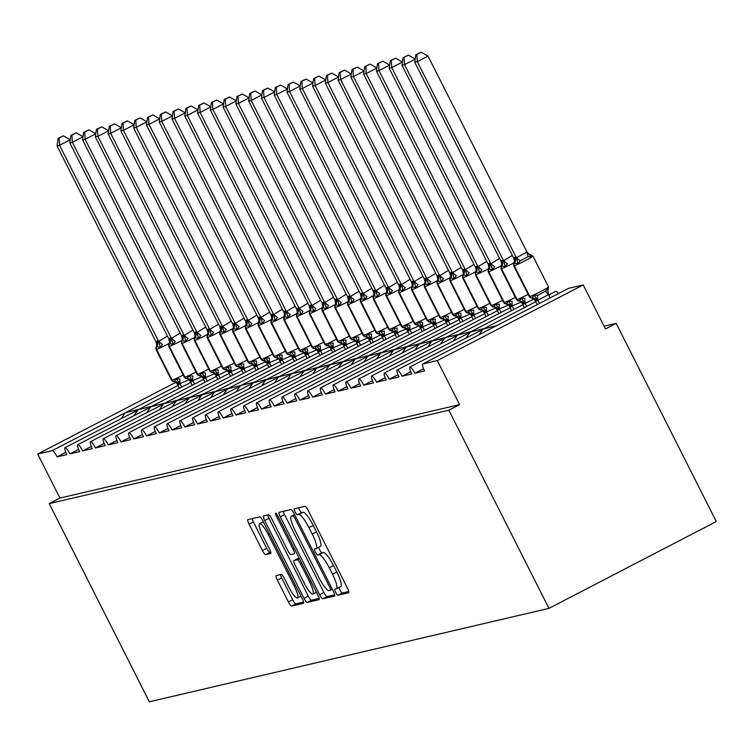 <?xml version="1.0" encoding="UTF-8"?>
<svg xmlns="http://www.w3.org/2000/svg" width="754" height="754" viewBox="0 0 754 754"><rect width="100%" height="100%" fill="white"/><g stroke="black" fill="none" stroke-linecap="round" stroke-linejoin="round"><path stroke-width="1.13" d="M335.747 592.371A3.393 0.697 -117.4 0 0 337.971 595.236L348.631 592.748A4.844 0.999 -117.4 0 0 348.687 592.729A4.844 0.999 -117.4 0 0 347.453 588.186L308.15 510.383A4.844 0.999 -117.4 0 0 304.965 506.292L294.305 508.78A3.393 0.697 -117.4 0 0 294.267 508.799A3.393 0.697 -117.4 0 0 295.134 511.975A3.393 0.697 -117.4 0 0 297.359 514.831L298.744 514.511A15.514 3.195 -117.4 0 1 308.942 527.593L312.213 534.077A15.514 3.195 -117.4 0 1 316.152 548.601A15.514 3.195 -117.4 0 1 315.992 548.658L314.607 548.987A3.393 0.697 -117.4 0 0 314.578 548.997A3.393 0.697 -117.4 0 0 315.436 552.173A3.393 0.697 -117.4 0 0 317.67 555.038L319.046 554.718A15.514 3.195 -117.4 0 1 329.244 567.8L332.523 574.275A15.514 3.195 -117.4 0 1 336.454 588.808A15.514 3.195 -117.4 0 1 336.293 588.865L334.917 589.185A3.393 0.697 -117.4 0 0 334.88 589.194A3.393 0.697 -117.4 0 0 335.747 592.371M339.064 587.451A3.393 0.697 -117.4 0 0 340.035 590.146A3.393 0.697 -117.4 0 0 342.269 593.012L348.744 591.494M298.603 507.781A3.393 0.697 -117.4 0 0 299.423 509.751A3.393 0.697 -117.4 0 0 301.657 512.607L303.033 512.286L298.744 514.511M318.753 547.253A3.393 0.697 -117.4 0 0 319.724 549.949A3.393 0.697 -117.4 0 0 321.958 552.814L323.334 552.484L319.046 554.718M276.209 575.604A4.844 0.999 -117.4 0 0 276.152 575.622A4.844 0.999 -117.4 0 0 277.387 580.165L288.414 601.994A4.844 0.999 -117.4 0 0 291.6 606.075L303.438 603.313A4.844 0.999 -117.4 0 0 303.485 603.294A4.844 0.999 -117.4 0 0 302.26 598.751L262.957 520.948A4.844 0.999 -117.4 0 0 259.772 516.858L247.934 519.629A4.844 0.999 -117.4 0 0 247.877 519.647A4.844 0.999 -117.4 0 0 249.112 524.181L262.43 550.552A4.844 0.999 -117.4 0 0 265.615 554.642L270.686 553.455A4.844 0.999 -117.4 0 0 270.733 553.436A4.844 0.999 -117.4 0 0 269.498 548.893L262.901 535.821A12.969 2.677 -117.4 0 1 259.612 523.681A12.969 2.677 -117.4 0 1 268.264 534.567L294.135 585.792A12.969 2.677 -117.4 0 1 297.425 597.931A12.969 2.677 -117.4 0 1 288.773 587.046L284.456 578.506A4.844 0.999 -117.4 0 0 281.27 574.416L276.209 575.604M568.516 288.386A7.408 1.527 62.6 0 1 568.582 288.339A7.408 1.527 62.6 0 1 568.657 288.311L583.228 284.908L605.471 328.942L616.197 323.381L716.3 521.551L548.95 608.365L448.847 410.195L459.572 404.634L437.329 360.591L422.768 364.003A7.408 1.527 62.6 0 0 422.692 364.031A7.408 1.527 62.6 0 0 424.568 370.959L414.86 373.23A7.408 1.527 -117.4 0 0 409.912 367.01A7.408 1.527 -117.4 0 0 411.797 373.946L402.089 376.218A7.408 1.527 -117.4 0 0 397.141 369.997A7.408 1.527 -117.4 0 0 399.017 376.934L389.309 379.205A7.408 1.527 -117.4 0 0 384.361 372.985A7.408 1.527 -117.4 0 0 386.246 379.922L376.529 382.193A7.408 1.527 -117.4 0 0 371.59 375.973A7.408 1.527 -117.4 0 0 373.466 382.909L363.758 385.181A7.408 1.527 -117.4 0 0 358.81 378.96A7.408 1.527 -117.4 0 0 360.695 385.897L350.978 388.169A7.408 1.527 -117.4 0 0 346.039 381.948A7.408 1.527 -117.4 0 0 347.914 388.885L338.207 391.156A7.408 1.527 -117.4 0 0 333.259 384.936A7.408 1.527 -117.4 0 0 335.134 391.873L325.426 394.144A7.408 1.527 -117.4 0 0 320.488 387.924A7.408 1.527 -117.4 0 0 322.363 394.86L312.656 397.132A7.408 1.527 -117.4 0 0 307.707 390.911A7.408 1.527 -117.4 0 0 309.583 397.848L299.875 400.12A7.408 1.527 -117.4 0 0 294.927 393.899A7.408 1.527 -117.4 0 0 296.812 400.836L287.104 403.107A7.408 1.527 -117.4 0 0 282.156 396.887A7.408 1.527 -117.4 0 0 284.032 403.824L274.324 406.086A7.408 1.527 -117.4 0 0 269.376 399.874A7.408 1.527 -117.4 0 0 271.261 406.802L261.553 409.073A7.408 1.527 -117.4 0 0 256.605 402.853A7.408 1.527 -117.4 0 0 258.481 409.79L248.773 412.061A7.408 1.527 -117.4 0 0 243.825 405.841A7.408 1.527 -117.4 0 0 245.71 412.777L236.002 415.049A7.408 1.527 -117.4 0 0 231.054 408.828A7.408 1.527 -117.4 0 0 232.929 415.765L223.222 418.036A7.408 1.527 -117.4 0 0 218.274 411.816A7.408 1.527 -117.4 0 0 220.159 418.753L210.441 421.024A7.408 1.527 -117.4 0 0 205.503 414.804A7.408 1.527 -117.4 0 0 207.378 421.74L197.671 424.012A7.408 1.527 -117.4 0 0 192.722 417.791A7.408 1.527 -117.4 0 0 194.607 424.728L184.89 427A7.408 1.527 -117.4 0 0 179.952 420.779A7.408 1.527 -117.4 0 0 181.827 427.716L172.119 429.987A7.408 1.527 -117.4 0 0 167.171 423.767A7.408 1.527 -117.4 0 0 169.056 430.704L159.339 432.975A7.408 1.527 -117.4 0 0 154.4 426.755A7.408 1.527 -117.4 0 0 156.276 433.691L146.568 435.963A7.408 1.527 -117.4 0 0 141.62 429.742A7.408 1.527 -117.4 0 0 143.496 436.679L133.788 438.951A7.408 1.527 -117.4 0 0 128.849 432.73A7.408 1.527 -117.4 0 0 130.725 439.667L121.017 441.929A7.408 1.527 -117.4 0 0 116.069 435.718A7.408 1.527 -117.4 0 0 117.944 442.655L108.237 444.917A7.408 1.527 -117.4 0 0 103.289 438.696A7.408 1.527 -117.4 0 0 105.174 445.633L95.466 447.904A7.408 1.527 -117.4 0 0 90.518 441.684A7.408 1.527 -117.4 0 0 92.393 448.621L82.686 450.892A7.408 1.527 -117.4 0 0 77.737 444.672A7.408 1.527 -117.4 0 0 79.622 451.608L69.915 453.88A7.408 1.527 -117.4 0 0 64.967 447.659A7.408 1.527 -117.4 0 0 66.842 454.596L57.134 456.867A7.408 1.527 -117.4 0 0 52.262 450.619L37.7 454.021L175.927 382.316M548.95 608.365L149.32 701.795L49.217 503.625L448.847 410.195M319.611 594.699A4.844 0.999 -117.4 0 0 322.797 598.78L334.635 596.018A4.844 0.999 -117.4 0 0 334.691 595.999A4.844 0.999 -117.4 0 0 333.457 591.456L294.154 513.653A4.844 0.999 -117.4 0 0 290.969 509.563L279.131 512.334A4.844 0.999 -117.4 0 0 279.084 512.352A4.844 0.999 -117.4 0 0 280.309 516.886L319.611 594.699L323.909 592.465A4.844 0.999 -117.4 0 0 327.095 596.555L334.757 594.765M319.036 599.666L307.198 602.427A4.844 0.999 -117.4 0 1 304.013 598.346L264.711 520.533A4.844 0.999 -117.4 0 1 263.485 516A4.844 0.999 -117.4 0 1 263.532 515.981L268.594 514.793A4.844 0.999 -117.4 0 1 271.779 518.884L287.726 550.439A4.844 0.999 -117.4 0 0 290.912 554.529L294.267 553.738A4.844 0.999 -117.4 0 0 294.324 553.719A4.844 0.999 -117.4 0 0 293.089 549.185L276.492 516.33A3.393 0.697 -117.4 0 1 275.634 513.154A3.393 0.697 -117.4 0 1 277.896 516L317.858 595.104A4.844 0.999 -117.4 0 1 319.083 599.647A4.844 0.999 -117.4 0 1 319.036 599.666L319.131 599.619M65.815 452.362L57.134 456.867M139.961 408.998L64.967 447.659M151.874 406.218L137.991 409.79L134.08 415.445M139.104 409.205L125.211 412.777L121.309 418.432M78.595 449.375L69.915 453.88M152.732 406.01L77.737 444.672M164.655 403.23L150.762 406.802L146.86 412.457M91.366 446.387L82.686 450.892M165.512 403.022L90.518 441.684M177.426 400.242L163.543 403.814L159.641 409.469M104.146 443.399L95.466 447.904M178.283 400.035L103.289 438.696M190.206 397.254L176.313 400.826L172.412 406.481M116.917 440.421L108.237 444.917M191.064 397.047L116.069 435.718M202.977 394.267L189.094 397.839L185.192 403.494M129.697 437.433L121.017 441.929M203.844 394.059L128.849 432.73M215.757 391.279L201.865 394.86L197.963 400.506M142.468 434.445L133.788 438.951M216.615 391.072L141.62 429.742M228.537 388.291L214.645 391.873L210.743 397.528M155.249 431.458L146.568 435.963M229.395 388.093L154.4 426.755M241.308 385.303L227.416 388.885L223.514 394.54M168.019 428.47L159.339 432.975M242.166 385.106L167.171 423.767M243.061 384.889L240.196 385.897L236.294 391.552M180.8 425.482L172.119 429.987M254.946 382.118L179.952 420.779M266.859 379.328L252.967 382.909L249.065 388.564M193.571 422.494L184.89 427M267.717 379.13L192.722 417.791M279.64 376.34L265.747 379.922L261.845 385.577M206.351 419.507L197.671 424.012M280.497 376.142L205.503 414.804M292.411 373.362L278.518 376.934L274.616 382.589M219.122 416.519L210.441 421.024M293.268 373.155L218.274 411.816M305.191 370.374L291.298 373.946L287.397 379.601M231.902 413.531L223.222 418.036M306.049 370.167L231.054 408.828M317.962 367.387L304.079 370.959L300.167 376.614M244.682 410.544L236.002 415.049M318.819 367.179L243.825 405.841M330.742 364.399L316.85 367.971L312.948 373.626M257.453 407.556L248.773 412.061M331.6 364.191L256.605 402.853M343.513 361.411L329.63 364.983L325.728 370.638M270.234 404.578L261.553 409.073M344.371 361.204L269.376 399.874M356.293 358.423L342.401 361.995L338.499 367.65M283.004 401.59L274.324 406.086M357.151 358.216L282.156 396.887M369.064 355.436L355.181 359.017L351.279 364.663M295.785 398.602L287.104 403.107M369.931 355.228L294.927 393.899M381.844 352.448L367.952 356.029L364.05 361.684M308.556 395.614L299.875 400.12M382.702 352.25L307.707 390.911M394.625 349.46L380.732 353.042L376.83 358.697M321.336 392.627L312.656 397.132M395.482 349.262L320.488 387.924M407.396 346.472L393.503 350.054L389.601 355.709M334.107 389.639L325.426 394.144M408.253 346.274L333.259 384.936M420.176 343.485L406.283 347.066L402.382 352.721M346.887 386.651L338.207 391.156M421.034 343.287L346.039 381.948M432.947 340.497L419.054 344.078L415.152 349.733M359.658 383.663L350.978 388.169M433.804 340.299L358.81 378.96M445.727 337.519L431.835 341.091L427.933 346.746M372.438 380.676L363.758 385.181M446.585 337.311L371.59 375.973M447.471 337.104L444.606 338.103L440.704 343.758M385.209 377.688L376.529 382.193M459.356 334.324L384.361 372.985M471.278 331.543L457.386 335.115L453.484 340.77M397.989 374.7L389.309 379.205M472.136 331.336L397.141 369.997M484.049 328.555L470.166 332.128L466.255 337.783M410.77 371.713L402.089 376.218M484.907 328.348L409.912 367.01M496.829 325.568L482.937 329.14L479.035 334.795M558.412 293.617A7.408 1.527 -117.4 0 0 555.811 291.327L548.724 295.002M423.541 368.734L414.86 373.23M422.692 364.031L568.582 288.339M49.217 503.625L59.943 498.064L37.7 454.021M59.943 498.064L459.572 404.634M583.228 284.908L437.329 360.591M604.086 326.209L616.197 323.381M336.595 588.704L340.591 586.64A15.514 3.195 -117.4 0 0 340.742 586.574A15.514 3.195 -117.4 0 0 336.812 572.05L332.523 574.275M323.334 552.484A15.514 3.195 -117.4 0 1 333.532 565.566L336.812 572.05M316.284 548.507L320.28 546.433A15.514 3.195 -117.4 0 0 320.441 546.377A15.514 3.195 -117.4 0 0 316.501 531.853L312.213 534.077M303.033 512.286A15.514 3.195 -117.4 0 1 313.23 525.368L316.501 531.853M283.306 511.353A4.844 0.999 -117.4 0 0 284.597 514.662L323.909 592.465M330.478 590.222A3.393 0.697 -117.4 0 0 330.516 590.212A3.393 0.697 -117.4 0 0 329.649 587.036L295.153 518.733A3.393 0.697 -117.4 0 0 292.92 515.877L291.468 516.217A15.514 3.195 -117.4 0 0 291.308 516.273A15.514 3.195 -117.4 0 0 295.248 530.797L318.829 577.479A15.514 3.195 -117.4 0 0 329.027 590.561L330.478 590.222M319.149 598.412L311.487 600.203L307.198 602.427M267.708 515.001A4.844 0.999 -117.4 0 0 268.999 518.309L308.301 596.112A4.844 0.999 -117.4 0 0 311.487 600.203M304.267 583.181A12.969 2.677 -117.4 0 0 312.919 594.067A12.969 2.677 -117.4 0 0 309.63 581.928L300.516 563.879A4.844 0.999 -117.4 0 0 297.33 559.788L293.966 560.58A4.844 0.999 -117.4 0 0 293.919 560.599A4.844 0.999 -117.4 0 0 295.144 565.132L304.267 583.181M298.169 558.403A4.844 0.999 -117.4 0 1 298.207 558.365A4.844 0.999 -117.4 0 1 298.254 558.356L299.187 558.139M252.109 518.648A4.844 0.999 -117.4 0 0 253.401 521.957L266.718 548.328A4.844 0.999 -117.4 0 0 269.904 552.409L270.799 552.201M280.384 574.623A4.844 0.999 -117.4 0 0 281.676 577.932L292.703 599.76A4.844 0.999 -117.4 0 0 295.888 603.85L303.551 602.06M526.999 251.996L428.036 56.079L417.311 61.64L414.757 62.243L513.813 258.358L514.916 257.368L516.377 257.755L526.999 251.996L531.466 256.671L528.29 256.586L520.241 260.761L518.055 263.627L514.464 263.108A2.469 2.413 76.8 0 0 514.256 265.71L529.826 296.539A10.622 0.547 -26.8 0 0 541.249 291.242A10.622 0.547 -26.8 0 0 548.535 286.963L532.965 256.134A10.622 0.547 153.2 0 1 525.679 260.413A10.622 0.547 153.2 0 1 514.256 265.71L529.826 296.539A2.469 2.413 76.8 0 0 532.041 297.887L534.068 295.314L537.677 295.285L545.726 291.11L547.47 288.358L548.073 289.574M416.868 54.429L421.156 52.205L415.85 54.665L416.868 54.429L417.311 61.64L516.273 257.557M550.184 297.887L548.516 294.588L536.895 300.874L535.133 300.554L537.187 304.625M539.459 303.457L537.791 300.158M547.47 288.358L548.516 294.588M531.466 256.671L530.505 254.786L532.965 256.134A10.622 0.547 153.2 0 0 532.71 256.143M514.916 257.368A5.438 5.306 -103.2 0 1 514.464 263.108L513.842 263.278L514.482 261.252L513.813 258.358M529.27 296.614L531.73 297.962A2.469 2.413 -103.2 0 1 529.525 296.605A10.622 0.547 -26.8 0 1 529.27 296.614L513.7 265.785L513.842 263.278M531.551 297.99L533.464 298.509L535.133 300.554M537.687 299.96L534.068 295.314M516.377 257.755L518.055 263.627M415.85 54.665L414.757 62.243M428.036 56.079L421.156 52.205M415.209 59.095L404.53 64.627L401.976 65.23L501.042 261.346L502.145 260.356L503.597 260.743L512.334 255.417M404.097 57.417L408.376 55.193L403.07 57.653L404.097 57.417L404.53 64.627L503.493 260.545M534.039 299.065L524.115 303.853L522.352 303.542L524.416 307.613M526.678 306.435L525.01 303.146M503.568 260.479A5.438 0.98 44.7 0 0 507.47 263.749L505.284 266.605L501.693 266.096A2.469 2.413 76.8 0 0 501.485 268.697L517.056 299.526A10.622 0.547 -26.8 0 0 528.149 294.39M502.145 260.356A5.438 5.306 -103.2 0 1 501.693 266.096L501.071 266.266L501.702 264.239L501.042 261.346M514.134 262.76A10.622 0.547 153.2 0 1 512.909 263.4A10.622 0.547 153.2 0 1 501.485 268.697L501.174 268.773A10.622 0.547 153.2 0 1 500.92 268.773L516.49 299.602L518.959 300.95L521.287 298.301L524.907 298.273A5.438 1.15 80.5 0 0 525.114 303.127M518.78 300.978L520.703 301.506L522.352 303.542M524.916 302.948L521.287 298.301M503.597 260.743L505.284 266.605M403.07 57.653L401.976 65.23M415.218 59.038L408.376 55.193M402.429 62.073L391.76 67.615L389.196 68.209L488.262 264.334L489.365 263.344L490.826 263.73L499.563 258.405M391.317 60.395L395.605 58.171L390.299 60.64L391.317 60.395L391.76 67.615L490.722 263.532M521.268 302.052L512.136 305.926L511.344 306.84L509.581 306.529L511.636 310.601M513.908 309.423L512.239 306.124M490.797 263.457A5.438 0.98 44.7 0 0 494.69 266.737L492.503 269.593L488.912 269.074A2.469 2.413 76.8 0 0 488.705 271.685L504.275 302.514A10.622 0.547 -26.8 0 0 515.378 297.378M489.365 263.344A5.438 5.306 -103.2 0 1 488.912 269.074L488.29 269.244L488.931 267.227L488.262 264.334M501.353 265.747A10.622 0.547 153.2 0 1 500.128 266.388A10.622 0.547 153.2 0 1 488.705 271.685L488.404 271.76A10.622 0.547 153.2 0 1 488.149 271.76L503.719 302.59L506.179 303.937L508.516 301.289L512.126 301.261A5.438 1.15 80.5 0 0 512.334 306.115M506 303.966L507.923 304.493L509.581 306.529M512.136 305.926L508.516 301.289M490.826 263.73L492.503 269.593M390.299 60.64L389.196 68.209M402.438 62.026L395.605 58.171M389.658 65.061L378.979 70.603L376.425 71.196L475.491 267.321L476.594 266.332L478.045 266.718L486.782 261.393M378.546 63.383L382.825 61.159L377.518 63.628L378.546 63.383L378.979 70.603L477.942 266.52M508.488 305.04L499.365 308.914L498.564 309.828L496.801 309.517L498.865 313.589M501.127 312.41L499.459 309.112M478.017 266.445A5.438 0.98 44.7 0 0 481.91 269.725L479.733 272.58L476.142 272.062A2.469 2.413 76.8 0 0 475.934 274.673L491.504 305.502A10.622 0.547 -26.8 0 0 502.598 300.365M476.594 266.332A5.438 5.306 -103.2 0 1 476.142 272.062L475.52 272.232L476.151 270.215L475.491 267.321M493.229 306.953L495.736 304.267L499.355 304.248A5.438 1.15 80.5 0 0 499.563 309.102M488.583 268.735A10.622 0.547 153.2 0 1 487.357 269.376A10.622 0.547 153.2 0 1 475.934 274.673L475.623 274.739A10.622 0.547 153.2 0 1 475.369 274.748L490.939 305.577L495.133 307.462L496.801 309.517M499.365 308.914L495.736 304.267M478.045 266.718L479.733 272.58M377.518 63.628L376.425 71.196M389.667 65.014L382.825 61.159M376.877 68.049L366.208 73.59L363.645 74.184L462.711 270.309L463.814 269.319L465.275 269.706L474.002 264.381M365.765 66.371L370.054 64.147L364.748 66.616L365.765 66.371L366.208 73.59L465.171 269.508M495.717 308.028L486.584 311.902L485.793 312.816L484.03 312.505L486.085 316.576M488.347 315.398L486.688 312.099M465.246 269.432A5.438 0.98 44.7 0 0 469.139 272.712L466.952 275.568L463.361 275.05A2.469 2.413 76.8 0 0 463.154 277.661L478.724 308.49A10.622 0.547 -26.8 0 0 489.817 303.353M463.814 269.319A5.438 5.306 -103.2 0 1 463.361 275.05L462.739 275.219L463.38 273.202L462.711 270.309M475.802 271.713A10.622 0.547 153.2 0 1 474.577 272.354A10.622 0.547 153.2 0 1 463.154 277.661L462.852 277.726A10.622 0.547 153.2 0 1 462.598 277.736L478.168 308.556L480.628 309.913L482.965 307.255L486.575 307.236A5.438 1.15 80.5 0 0 486.782 312.09M480.449 309.932L482.372 310.469L484.03 312.505M486.584 311.902L482.965 307.255M465.275 269.706L466.952 275.568M364.748 66.616L363.645 74.184M376.887 68.001L370.054 64.147M364.107 71.036L353.428 76.578L350.874 77.172L449.94 273.287L451.043 272.307L452.494 272.694L461.231 267.368M352.985 69.359L357.273 67.134L351.967 69.594L352.985 69.359L353.428 76.578L452.391 272.496M482.937 311.006L473.814 314.889L473.012 315.803L471.25 315.492L473.314 319.564M475.576 318.386L473.908 315.087M452.466 272.42A5.438 0.98 44.7 0 0 456.358 275.7L454.181 278.556L450.59 278.038A2.469 2.413 76.8 0 0 450.383 280.648L465.953 311.468A10.622 0.547 -26.8 0 0 477.046 306.341M451.043 272.307A5.438 5.306 -103.2 0 1 450.59 278.038L449.959 278.207L450.6 276.181L449.94 273.287M463.031 274.701A10.622 0.547 153.2 0 1 461.806 275.342A10.622 0.547 153.2 0 1 450.383 280.648L450.072 280.714A10.622 0.547 153.2 0 1 449.818 280.724L465.388 311.543L467.848 312.901L470.185 310.243L473.804 310.224A5.438 1.15 80.5 0 0 474.012 315.068M467.668 312.919L469.601 313.447L471.25 315.492M473.814 314.889L470.185 310.243M452.494 272.694L454.181 278.556M351.967 69.594L350.874 77.172M364.116 70.989L357.273 67.134M351.326 74.024L340.648 79.566L338.094 80.16L437.16 276.275L437.961 275.361L439.723 275.681L448.451 270.356M340.214 72.346L344.503 70.122L339.196 72.582L340.214 72.346L340.648 79.566L439.62 275.483M470.166 313.994L461.033 317.877L460.242 318.791L458.479 318.48L460.534 322.552M462.796 321.374L461.137 318.075M439.686 275.408A5.438 0.98 44.7 0 0 443.588 278.688L441.401 281.544L437.81 281.025A2.469 2.413 76.8 0 0 437.603 283.636L453.173 314.456A10.622 0.547 -26.8 0 0 464.266 309.328M438.262 275.295A5.438 5.306 -103.2 0 1 437.81 281.025L437.188 281.195L437.829 279.168L437.16 276.275M450.251 277.689A10.622 0.547 153.2 0 1 449.026 278.33A10.622 0.547 153.2 0 1 437.603 283.636L437.301 283.702A10.622 0.547 153.2 0 1 437.047 283.711L452.617 314.531L455.077 315.888L457.405 313.23L461.024 313.212A5.438 1.15 80.5 0 0 461.231 318.056M454.898 315.907L456.82 316.435L458.479 318.48M461.033 317.877L457.405 313.23M439.723 275.681L441.401 281.544M339.196 72.582L338.094 80.16M351.336 73.977L344.503 70.122M338.555 77.012L327.877 82.554L325.323 83.147L424.389 279.263L425.181 278.349L426.943 278.669L435.68 273.344M327.434 75.334L331.722 73.11L326.416 75.57L327.434 75.334L327.877 82.554L426.839 278.471M457.386 316.982L448.262 320.865L447.461 321.779L445.699 321.458L447.763 325.539M450.025 324.361L448.357 321.063M426.915 278.396A5.438 0.98 44.7 0 0 430.807 281.676L428.63 284.531L425.03 284.013A2.469 2.413 76.8 0 0 424.832 286.624L440.402 317.443A10.622 0.547 -26.8 0 0 451.495 312.316M425.492 278.283A5.438 5.306 -103.2 0 1 425.03 284.013L424.408 284.183L425.049 282.156L424.389 279.263M437.48 280.677A10.622 0.547 153.2 0 1 436.255 281.317A10.622 0.547 153.2 0 1 424.832 286.624L424.521 286.69A10.622 0.547 153.2 0 1 424.266 286.69L439.836 317.519L442.296 318.876L444.634 316.218L448.253 316.19A5.438 1.15 80.5 0 0 448.46 321.044M442.117 318.895L444.031 319.413L445.699 321.458M448.262 320.865L444.634 316.218M426.943 278.669L428.63 284.531M326.416 75.57L325.323 83.147M338.555 76.965L331.722 73.11M325.775 79.999L315.097 85.541L312.542 86.135L411.609 282.25L412.41 281.336L414.163 281.657L422.9 276.332M314.663 78.322L318.951 76.097L313.645 78.557L314.663 78.322L315.097 85.541L414.069 281.459M444.606 319.969L435.482 323.852L434.681 324.767L432.928 324.446L434.983 328.527M437.245 327.349L435.586 324.05M414.135 281.383A5.438 0.98 44.7 0 0 418.036 284.663L415.85 287.519L412.259 287.001A2.469 2.413 76.8 0 0 412.052 289.602L427.622 320.431A10.622 0.547 -26.8 0 0 438.715 315.304M412.711 281.27A5.438 5.306 -103.2 0 1 412.259 287.001L411.637 287.17L412.268 285.144L411.609 282.25M424.7 283.664A10.622 0.547 153.2 0 1 423.475 284.305A10.622 0.547 153.2 0 1 412.052 289.602L411.741 289.677A10.622 0.547 153.2 0 1 411.486 289.677L427.066 320.507L429.526 321.854L431.853 319.206L435.473 319.178A5.438 1.15 80.5 0 0 435.68 324.031M429.346 321.883L431.26 322.401L432.928 324.446M435.482 323.852L431.853 319.206M414.163 281.657L415.85 287.519M313.645 78.557L312.542 86.135M325.785 79.943L318.951 76.097M313.004 82.987L302.326 88.52L299.772 89.123L398.838 285.238L399.629 284.324L401.392 284.644L410.129 279.31M301.883 81.309L306.171 79.085L300.865 81.545L301.883 81.309L302.326 88.52L401.288 284.447M431.835 322.957L422.702 326.84L421.91 327.754L420.148 327.434L422.212 331.506M424.474 330.337L422.806 327.038M401.364 284.371A5.438 0.98 44.7 0 0 405.256 287.651L403.079 290.507L399.479 289.988A2.469 2.413 76.8 0 0 399.271 292.59L414.851 323.419A10.622 0.547 -26.8 0 0 425.944 318.292M399.94 284.258A5.438 5.306 -103.2 0 1 399.479 289.988L398.857 290.158L399.497 288.132L398.838 285.238M411.929 286.652A10.622 0.547 153.2 0 1 410.694 287.293A10.622 0.547 153.2 0 1 399.271 292.59L398.97 292.665A10.622 0.547 153.2 0 1 398.715 292.665L414.285 323.494L416.576 324.87L419.083 322.194L422.692 322.165A5.438 1.15 80.5 0 0 422.909 327.019M416.566 324.87L418.489 325.398L420.148 327.434M422.702 326.84L419.083 322.194M401.392 284.644L403.079 290.507M300.865 81.545L299.772 89.123M313.004 82.931L306.171 79.085M300.224 85.975L289.545 91.507L286.991 92.111L386.057 288.226L387.16 287.236L388.612 287.632L397.349 282.298M289.112 84.297L293.4 82.073L288.085 84.533L289.112 84.297L289.545 91.507L388.517 287.434M419.054 325.945L409.931 329.828L409.13 330.742L407.377 330.422L409.431 334.493M411.693 333.325L410.025 330.026M388.583 287.359A5.438 0.98 44.7 0 0 392.485 290.629L390.299 293.494L386.708 292.976A2.469 2.413 76.8 0 0 386.5 295.577L402.071 326.407A10.622 0.547 -26.8 0 0 413.164 321.279M387.16 287.236A5.438 5.306 -103.2 0 1 386.708 292.976L386.086 293.146L386.717 291.119L386.057 288.226M399.149 289.64A10.622 0.547 153.2 0 1 397.923 290.281A10.622 0.547 153.2 0 1 386.5 295.577L386.189 295.653A10.622 0.547 153.2 0 1 385.935 295.653L401.514 326.482L403.974 327.83L406.302 325.181L409.922 325.153A5.438 1.15 80.5 0 0 410.129 330.007M403.795 327.858L405.718 328.386L407.377 330.422M409.931 329.828L406.302 325.181M388.612 287.632L390.299 293.494M288.085 84.533L286.991 92.111M300.233 85.918L293.4 82.073M287.453 88.963L276.775 94.495L274.22 95.098L373.287 291.214L374.389 290.224L375.841 290.61L384.578 285.285M276.332 87.285L280.62 85.061L275.314 87.521L276.332 87.285L276.775 94.495L375.737 290.422M406.283 328.933L397.151 332.816L396.359 333.73L394.596 333.409L396.661 337.481M398.923 336.312L397.254 333.014M375.812 290.347A5.438 0.98 44.7 0 0 379.705 293.617L377.518 296.482L373.927 295.964A2.469 2.413 76.8 0 0 373.72 298.565L389.3 329.394A10.622 0.547 -26.8 0 0 400.393 324.267M374.389 290.224A5.438 5.306 -103.2 0 1 373.927 295.964L373.305 296.133L373.946 294.107L373.287 291.214M386.368 292.627A10.622 0.547 153.2 0 1 385.143 293.268A10.622 0.547 153.2 0 1 373.72 298.565L373.418 298.641A10.622 0.547 153.2 0 1 373.164 298.641L388.734 329.47L391.194 330.817L393.531 328.169L397.141 328.141A5.438 1.15 80.5 0 0 397.358 332.995M391.015 330.846L392.938 331.374L394.596 333.409M397.151 332.816L393.531 328.169M375.841 290.61L377.518 296.482M275.314 87.521L274.22 95.098M287.453 88.906L280.62 85.061M274.673 91.95L263.994 97.483L261.44 98.086L360.506 294.201L361.609 293.212L363.06 293.598L371.797 288.273M263.561 90.273L267.84 88.048L262.533 90.508L263.561 90.273L263.994 97.483L362.966 293.4M393.503 331.92L384.38 335.803L383.579 336.718L381.826 336.397L383.88 340.469M386.142 339.3L384.474 336.001M363.032 293.334A5.438 0.98 44.7 0 0 366.934 296.605L364.748 299.47L361.157 298.952A2.469 2.413 76.8 0 0 360.949 301.553L376.519 332.382A10.622 0.547 -26.8 0 0 387.613 327.255M361.609 293.212A5.438 5.306 -103.2 0 1 361.157 298.952L360.535 299.121L361.166 297.095L360.506 294.201M373.598 295.615A10.622 0.547 153.2 0 1 372.372 296.256A10.622 0.547 153.2 0 1 360.949 301.553L360.638 301.628A10.622 0.547 153.2 0 1 360.384 301.628L375.954 332.457L378.423 333.805L380.751 331.157L384.37 331.129A5.438 1.15 80.5 0 0 384.578 335.982M378.244 333.834L380.167 334.361L381.826 336.397M384.38 335.803L380.751 331.157M363.06 293.598L364.748 299.47M262.533 90.508L261.44 98.086M274.682 91.894L267.84 88.048M261.892 94.938L251.223 100.471L248.669 101.074L347.726 297.189L348.838 296.199L350.29 296.586L359.027 291.261M250.78 93.26L255.069 91.036L249.762 93.496L250.78 93.26L251.223 100.471L350.186 296.388M380.732 334.908L370.808 339.696L369.045 339.385L371.1 343.456M373.371 342.278L371.703 338.989M350.261 296.322A5.438 0.98 44.7 0 0 354.154 299.592L351.967 302.458L348.376 301.939A2.469 2.413 76.8 0 0 348.169 304.541L363.739 335.37A10.622 0.547 -26.8 0 0 374.842 330.243M348.838 296.199A5.438 5.306 -103.2 0 1 348.376 301.939L347.754 302.109L348.395 300.083L347.726 297.189M360.817 298.603A10.622 0.547 153.2 0 1 359.592 299.244A10.622 0.547 153.2 0 1 348.169 304.541L347.867 304.616A10.622 0.547 153.2 0 1 347.613 304.616L363.183 335.445L365.643 336.793L367.98 334.145L371.59 334.116A5.438 1.15 80.5 0 0 371.807 338.97M365.464 336.821L367.377 337.34L369.045 339.385M371.599 338.791L367.98 334.145M350.29 296.586L351.967 302.458M249.762 93.496L248.669 101.074M261.902 94.881L255.069 91.036M249.122 97.916L238.443 103.458L235.889 104.052L334.955 300.177L336.058 299.187L337.509 299.574L346.246 294.248M238.01 96.239L242.288 94.014L236.982 96.484L238.01 96.239L238.443 103.458L337.406 299.376M367.952 337.896L358.829 341.769L358.027 342.684L356.274 342.373L358.329 346.444M360.591 345.266L358.923 341.967M337.481 299.3A5.438 0.98 44.7 0 0 341.383 302.58L339.196 305.436L335.605 304.918A2.469 2.413 76.8 0 0 335.398 307.528L350.968 338.358A10.622 0.547 -26.8 0 0 362.061 333.221M336.058 299.187A5.438 5.306 -103.2 0 1 335.605 304.918L334.983 305.087L335.615 303.07L334.955 300.177M348.046 301.591A10.622 0.547 153.2 0 1 346.821 302.231A10.622 0.547 153.2 0 1 335.398 307.528L335.087 307.604A10.622 0.547 153.2 0 1 334.833 307.604L350.403 338.433L352.872 339.781L355.2 337.132L358.819 337.104A5.438 1.15 80.5 0 0 359.027 341.958M352.693 339.809L354.616 340.337L356.274 342.373M358.829 341.769L355.2 337.132M337.509 299.574L339.196 305.436M236.982 96.484L235.889 104.052M249.131 97.869L242.288 94.014M236.341 100.904L225.672 106.446L223.109 107.04L322.175 303.165L323.277 302.175L324.738 302.561L333.475 297.236M225.229 99.226L229.518 97.002L224.211 99.471L225.229 99.226L225.672 106.446L324.635 302.363M355.181 340.883L346.048 344.757L345.257 345.671L343.494 345.36L345.549 349.432M347.82 348.254L346.152 344.955M324.71 302.288A5.438 0.98 44.7 0 0 328.603 305.568L326.416 308.424L322.825 307.905A2.469 2.413 76.8 0 0 322.618 310.516L338.188 341.345A10.622 0.547 -26.8 0 0 349.291 336.209M323.277 302.175A5.438 5.306 -103.2 0 1 322.825 307.905L322.203 308.075L322.844 306.058L322.175 303.165M335.266 304.578A10.622 0.547 153.2 0 1 334.041 305.219A10.622 0.547 153.2 0 1 322.618 310.516L322.316 310.582A10.622 0.547 153.2 0 1 322.062 310.591L337.632 341.421L340.092 342.768L342.429 340.111L346.039 340.092A5.438 1.15 80.5 0 0 346.246 344.946M339.913 342.787L341.835 343.324L343.494 345.36M346.048 344.757L342.429 340.111M324.738 302.561L326.416 308.424M224.211 99.471L223.109 107.04M236.351 100.857L229.518 97.002M223.57 103.892L212.892 109.434L210.338 110.027L309.404 306.152L310.507 305.163L311.958 305.549L320.695 300.224M212.458 102.214L216.737 99.99L211.431 102.459L212.458 102.214L212.892 109.434L311.854 305.351M342.401 343.871L333.277 347.745L332.476 348.659L330.714 348.348L332.778 352.42M335.04 351.241L333.372 347.943M311.93 305.276A5.438 0.98 44.7 0 0 315.832 308.556L313.645 311.411L310.054 310.893A2.469 2.413 76.8 0 0 309.847 313.504L325.417 344.333A10.622 0.547 -26.8 0 0 336.51 339.196M310.507 305.163A5.438 5.306 -103.2 0 1 310.054 310.893L309.432 311.063L310.064 309.046L309.404 306.152M327.142 345.784L329.649 343.098L333.268 343.079A5.438 1.15 80.5 0 0 333.475 347.933M322.495 307.557A10.622 0.547 153.2 0 1 321.27 308.197A10.622 0.547 153.2 0 1 309.847 313.504L309.536 313.57A10.622 0.547 153.2 0 1 309.281 313.579L324.851 344.399L329.046 346.293L330.714 348.348M333.277 347.745L329.649 343.098M311.958 305.549L313.645 311.411M211.431 102.459L210.338 110.027M223.58 103.845L216.737 99.99M210.79 106.88L200.121 112.421L197.557 113.015L296.624 309.131L297.726 308.15L299.187 308.537L307.915 303.212M199.678 105.202L203.966 102.978L198.66 105.447L199.678 105.202L200.121 112.421L299.084 308.339M329.63 346.849L320.497 350.733L319.705 351.647L317.943 351.336L319.998 355.407M322.26 354.229L320.601 350.93M299.159 308.263A5.438 0.98 44.7 0 0 303.051 311.543L300.865 314.399L297.274 313.881A2.469 2.413 76.8 0 0 297.067 316.492L312.637 347.311A10.622 0.547 -26.8 0 0 323.73 342.184M297.726 308.15A5.438 5.306 -103.2 0 1 297.274 313.881L296.652 314.05L297.293 312.024L296.624 309.131M309.715 310.544A10.622 0.547 153.2 0 1 308.49 311.185A10.622 0.547 153.2 0 1 297.067 316.492L296.765 316.557A10.622 0.547 153.2 0 1 296.511 316.567L312.081 347.387L314.541 348.744L316.878 346.086L320.488 346.067A5.438 1.15 80.5 0 0 320.695 350.912M314.361 348.763L316.275 349.281L317.943 351.336M320.497 350.733L316.878 346.086M299.187 308.537L300.865 314.399M198.66 105.447L197.557 113.015M210.8 106.832L203.966 102.978M198.019 109.867L187.341 115.409L184.787 116.003L283.853 312.118L284.644 311.204L286.407 311.525L295.144 306.199M186.898 108.19L191.186 105.965L185.88 108.425L186.898 108.19L187.341 115.409L286.303 311.327M316.85 349.837L307.726 353.72L306.925 354.634L305.163 354.323L307.227 358.395M309.489 357.217L307.821 353.918M286.379 311.251A5.438 0.98 44.7 0 0 290.271 314.531L288.094 317.387L284.503 316.868A2.469 2.413 76.8 0 0 284.296 319.479L299.866 350.299A10.622 0.547 -26.8 0 0 310.959 345.172M284.955 311.138A5.438 5.306 -103.2 0 1 284.503 316.868L283.872 317.038L284.512 315.012L283.853 312.118M296.944 313.532A10.622 0.547 153.2 0 1 295.719 314.173A10.622 0.547 153.2 0 1 284.296 319.479L283.985 319.545A10.622 0.547 153.2 0 1 283.73 319.555L299.3 350.374L301.76 351.732L304.098 349.074L307.717 349.055A5.438 1.15 80.5 0 0 307.924 353.899M301.581 351.75L303.513 352.278L305.163 354.323M307.726 353.72L304.098 349.074M286.407 311.525L288.094 317.387M185.88 108.425L184.787 116.003M198.029 109.82L191.186 105.965M185.239 112.855L174.56 118.397L172.006 118.991L271.072 315.106L271.874 314.192L273.636 314.512L282.364 309.187M174.127 111.177L178.415 108.953L173.109 111.413L174.127 111.177L174.56 118.397L273.532 314.314M304.079 352.825L294.946 356.708L294.154 357.622L292.392 357.302L294.446 361.383M296.708 360.205L295.05 356.906M273.598 314.239A5.438 0.98 44.7 0 0 277.5 317.519L275.314 320.375L271.723 319.856A2.469 2.413 76.8 0 0 271.515 322.467L287.086 353.287A10.622 0.547 -26.8 0 0 298.179 348.159M272.175 314.126A5.438 5.306 -103.2 0 1 271.723 319.856L271.101 320.026L271.742 317.999L271.072 315.106M284.164 316.52A10.622 0.547 153.2 0 1 282.938 317.161A10.622 0.547 153.2 0 1 271.515 322.467L271.214 322.533A10.622 0.547 153.2 0 1 270.959 322.533L286.529 353.362L288.989 354.719L291.317 352.061L294.937 352.033A5.438 1.15 80.5 0 0 295.144 356.887M288.81 354.738L290.733 355.266L292.392 357.302M294.946 356.708L291.317 352.061M273.636 314.512L275.314 320.375M173.109 111.413L172.006 118.991M185.248 112.808L178.415 108.953M172.468 115.843L161.79 121.385L159.235 121.978L258.302 318.094L259.093 317.18L260.856 317.5L269.593 312.175M161.347 114.165L165.635 111.941L160.329 114.401L161.347 114.165L161.79 121.385L260.752 317.302M291.298 355.813L282.175 359.696L281.374 360.61L279.611 360.289L281.676 364.371M283.938 363.192L282.269 359.894M260.827 317.227A5.438 0.98 44.7 0 0 264.72 320.507L262.543 323.362L258.952 322.844A2.469 2.413 76.8 0 0 258.745 325.445L274.315 356.274A10.622 0.547 -26.8 0 0 285.408 351.147M259.404 317.114A5.438 5.306 -103.2 0 1 258.952 322.844L258.32 323.014L258.961 320.987L258.302 318.094M271.393 319.507A10.622 0.547 153.2 0 1 270.168 320.148A10.622 0.547 153.2 0 1 258.745 325.445L258.433 325.521A10.622 0.547 153.2 0 1 258.179 325.521L273.749 356.35L276.039 357.726L278.546 355.049L282.166 355.021A5.438 1.15 80.5 0 0 282.373 359.875M276.03 357.726L277.953 358.254L279.611 360.289M282.175 359.696L278.546 355.049M260.856 317.5L262.543 323.362M160.329 114.401L159.235 121.978M172.468 115.796L165.635 111.941M159.688 118.83L149.009 124.372L146.455 124.966L245.521 321.081L246.322 320.167L248.075 320.488L256.812 315.153M148.576 117.153L152.864 114.928L147.558 117.388L148.576 117.153L149.009 124.372L247.981 320.29M278.528 358.8L269.395 362.683L268.603 363.598L266.841 363.277L268.895 367.349M271.157 366.18L269.498 362.881M248.047 320.214A5.438 0.98 44.7 0 0 251.949 323.494L249.762 326.35L246.172 325.832A2.469 2.413 76.8 0 0 245.964 328.433L261.534 359.262A10.622 0.547 -26.8 0 0 272.628 354.135M246.624 320.101A5.438 5.306 -103.2 0 1 246.172 325.832L245.55 326.001L246.19 323.975L245.521 321.081M258.613 322.495A10.622 0.547 153.2 0 1 257.387 323.136A10.622 0.547 153.2 0 1 245.964 328.433L245.663 328.508A10.622 0.547 153.2 0 1 245.399 328.508L260.978 359.338L263.438 360.685L265.766 358.037L269.385 358.009A5.438 1.15 80.5 0 0 269.593 362.863M263.259 360.714L265.172 361.232L266.841 363.277M269.395 362.683L265.766 358.037M248.075 320.488L249.762 326.35M147.558 117.388L146.455 124.966M159.697 118.774L152.864 114.928M146.917 121.818L136.238 127.351L133.684 127.954L232.75 324.069L233.853 323.08L235.305 323.475L244.042 318.141M135.795 120.14L140.084 117.916L134.778 120.376L135.795 120.14L136.238 127.351L235.201 323.277M265.747 361.788L256.624 365.671L255.823 366.585L254.06 366.265L256.124 370.337M258.386 369.168L256.718 365.869M235.276 323.202A5.438 0.98 44.7 0 0 239.169 326.473L236.992 329.338L233.391 328.819A2.469 2.413 76.8 0 0 233.193 331.421L248.763 362.25A10.622 0.547 -26.8 0 0 259.857 357.123M233.853 323.08A5.438 5.306 -103.2 0 1 233.391 328.819L232.769 328.989M245.842 325.483A10.622 0.547 153.2 0 1 244.616 326.124A10.622 0.547 153.2 0 1 233.193 331.421L232.882 331.496A10.622 0.547 153.2 0 1 232.628 331.496L248.198 362.325L250.488 363.701L252.995 361.025L256.605 360.996A5.438 1.15 80.5 0 0 256.822 365.85M250.479 363.701L252.401 364.229L254.06 366.265M256.624 365.671L252.995 361.025M232.75 324.069L233.41 326.963L232.628 331.496M235.305 323.475L236.992 329.338M134.778 120.376L133.684 127.954M146.917 121.762L140.084 117.916M134.137 124.806L123.458 130.338L120.904 130.942L219.97 327.057L221.073 326.067L222.524 326.463L231.261 321.129M123.025 123.128L127.313 120.904L121.997 123.364L123.025 123.128L123.458 130.338L222.43 326.265M252.967 364.776L243.844 368.659L243.042 369.573L241.289 369.253L243.344 373.324M245.606 372.156L243.938 368.857M222.496 326.19A5.438 0.98 44.7 0 0 226.398 329.46L224.211 332.326L220.62 331.807A2.469 2.413 76.8 0 0 220.413 334.408L235.983 365.238A10.622 0.547 -26.8 0 0 247.076 360.11M221.073 326.067A5.438 5.306 -103.2 0 1 220.62 331.807L219.998 331.977L220.63 329.95L219.97 327.057M233.061 328.471A10.622 0.547 153.2 0 1 231.836 329.112A10.622 0.547 153.2 0 1 220.413 334.408L220.102 334.484A10.622 0.547 153.2 0 1 219.848 334.484L235.427 365.313L237.887 366.661L240.215 364.012L243.834 363.984A5.438 1.15 80.5 0 0 244.042 368.838M237.708 366.689L239.631 367.217L241.289 369.253M243.844 368.659L240.215 364.012M222.524 326.463L224.211 332.326M121.997 123.364L120.904 130.942M134.146 124.749L127.313 120.904M121.366 127.794L110.687 133.326L108.133 133.929L207.199 330.045L208.302 329.055L209.753 329.441L218.49 324.116M110.244 126.116L114.533 123.892L109.226 126.352L110.244 126.116L110.687 133.326L209.65 329.244M240.196 367.763L231.063 371.647L230.272 372.561L228.509 372.24L230.573 376.312M232.835 375.143L231.167 371.845M209.725 329.178A5.438 0.98 44.7 0 0 213.618 332.448L211.431 335.313L207.84 334.795A2.469 2.413 76.8 0 0 207.633 337.396L223.212 368.225A10.622 0.547 -26.8 0 0 234.305 363.098M208.302 329.055A5.438 5.306 -103.2 0 1 207.84 334.795L207.218 334.964L207.859 332.938L207.199 330.045M220.281 331.458A10.622 0.547 153.2 0 1 219.056 332.099A10.622 0.547 153.2 0 1 207.633 337.396L207.331 337.472A10.622 0.547 153.2 0 1 207.077 337.472L222.647 368.301L224.937 369.677L227.444 367L231.054 366.972A5.438 1.15 80.5 0 0 231.271 371.826M224.928 369.677L226.85 370.205L228.509 372.24M231.063 371.647L227.444 367M209.753 329.441L211.431 335.313M109.226 126.352L108.133 133.929M121.366 127.737L114.533 123.892M108.585 130.781L97.907 136.314L95.353 136.917L194.419 333.032L195.522 332.043L196.973 332.429L205.71 327.104M97.473 129.104L101.752 126.879L96.446 129.339L97.473 129.104L97.907 136.314L196.879 332.231M227.416 370.751L217.491 375.539L215.738 375.228L217.793 379.3M220.055 378.131L218.387 374.832M196.945 332.165A5.438 0.98 44.7 0 0 200.847 335.436L198.66 338.301L195.069 337.783A2.469 2.413 76.8 0 0 194.862 340.384L210.432 371.213A10.622 0.547 -26.8 0 0 221.525 366.086M195.522 332.043A5.438 5.306 -103.2 0 1 195.069 337.783L194.447 337.952L195.079 335.926L194.419 333.032M207.51 334.446A10.622 0.547 153.2 0 1 206.285 335.087A10.622 0.547 153.2 0 1 194.862 340.384L194.551 340.459A10.622 0.547 153.2 0 1 194.296 340.459L209.866 371.288L212.336 372.636L214.664 369.988L218.283 369.96A5.438 1.15 80.5 0 0 218.49 374.813M212.157 372.664L214.079 373.192L215.738 375.228M218.292 374.634L214.664 369.988M196.973 332.429L198.66 338.301M96.446 129.339L95.353 136.917M108.595 130.725L101.752 126.879M95.805 133.76L85.136 139.302L82.582 139.895L181.639 336.02L182.751 335.03L184.202 335.417L192.939 330.092M84.693 132.082L88.981 129.867L83.675 132.327L84.693 132.082L85.136 139.302L184.099 335.219M214.645 373.739L205.512 377.613L204.72 378.527L202.958 378.216L205.013 382.287M207.284 381.109L205.616 377.811M184.174 335.144A5.438 0.98 44.7 0 0 188.066 338.423L185.88 341.279L182.289 340.761A2.469 2.413 76.8 0 0 182.082 343.372L197.661 374.201A10.622 0.547 -26.8 0 0 208.754 369.064M182.751 335.03A5.438 5.306 -103.2 0 1 182.289 340.761L181.667 340.94L182.308 338.914L181.639 336.02M194.73 337.434A10.622 0.547 153.2 0 1 193.505 338.075A10.622 0.547 153.2 0 1 182.082 343.372L181.78 343.447A10.622 0.547 153.2 0 1 181.525 343.447L197.096 374.276L199.556 375.624L201.893 372.976L205.503 372.947A5.438 1.15 80.5 0 0 205.719 377.801M199.376 375.652L201.29 376.171L202.958 378.216M205.512 377.613L201.893 372.976M184.202 335.417L185.88 341.279M83.675 132.327L82.582 139.895M95.815 133.712L88.981 129.867M83.034 136.747L72.356 142.289L69.802 142.883L168.868 339.008L169.97 338.018L171.422 338.405L180.159 333.079M71.922 135.07L76.201 132.845L70.895 135.315L71.922 135.07L72.356 142.289L171.328 338.207M201.865 376.727L192.741 380.6L191.94 381.515L190.187 381.204L192.242 385.275M194.504 384.097L192.835 380.798M171.394 338.131A5.438 0.98 44.7 0 0 175.296 341.411L173.109 344.267L169.518 343.749A2.469 2.413 76.8 0 0 169.311 346.359L184.881 377.188A10.622 0.547 -26.8 0 0 195.974 372.052M169.97 338.018A5.438 5.306 -103.2 0 1 169.518 343.749L168.896 343.918L169.527 341.901L168.868 339.008M181.959 340.422A10.622 0.547 153.2 0 1 180.734 341.062A10.622 0.547 153.2 0 1 169.311 346.359L169 346.435A10.622 0.547 153.2 0 1 168.745 346.435L184.315 377.264L186.785 378.612L189.113 375.954L192.732 375.935A5.438 1.15 80.5 0 0 192.939 380.789M186.606 378.631L188.509 379.149L190.187 381.204M192.741 380.6L189.113 375.954M171.422 338.405L173.109 344.267M70.895 135.315L69.802 142.883M83.044 136.7L76.201 132.845M70.254 139.735L59.585 145.277L57.031 145.871L156.087 341.996L157.19 341.006L158.651 341.392L167.388 336.067M59.142 138.057L63.43 135.833L58.124 138.302L59.142 138.057L59.585 145.277L158.547 341.194M189.094 379.714L179.961 383.588L179.169 384.502L177.407 384.191L179.461 388.263M181.733 387.085L180.065 383.786M158.623 341.119A5.438 0.98 44.7 0 0 162.515 344.399L160.329 347.255L156.738 346.736A2.469 2.413 76.8 0 0 156.53 349.347L172.1 380.176A10.622 0.547 -26.8 0 0 183.203 375.04M157.19 341.006A5.438 5.306 -103.2 0 1 156.738 346.736L156.116 346.906L156.757 344.889L156.087 341.996M169.179 343.4A10.622 0.547 153.2 0 1 167.953 344.05A10.622 0.547 153.2 0 1 156.53 349.347L156.229 349.413A10.622 0.547 153.2 0 1 155.974 349.422L171.544 380.242L174.004 381.599L176.342 378.942L179.952 378.923A5.438 1.15 80.5 0 0 180.168 383.777M173.825 381.618L175.748 382.155L177.407 384.191M179.961 383.588L176.342 378.942M158.651 341.392L160.329 347.255M58.124 138.302L57.031 145.871M70.263 139.688L63.43 135.833M342.269 593.012L337.971 595.236M301.657 512.607L297.359 514.831M321.958 552.814L317.67 555.038M178.01 385.388L52.262 450.619M568.657 288.311L422.768 364.003M333.532 565.566L329.244 567.8M313.23 525.368L308.942 527.593M284.597 514.662L280.309 516.886M327.095 596.555L322.797 598.78M332.344 589.251L330.544 590.184L332.344 589.26M330.893 586.386L329.649 587.036M296.397 518.092L295.153 518.733M294.786 514.907L292.92 515.877M291.308 516.273L294.616 514.558L291.468 516.217M308.301 596.112L304.013 598.346M268.999 518.309L264.711 520.533M294.333 548.535L293.089 549.185M277.736 515.689L276.492 516.33M310.874 581.277L309.63 581.928M301.76 563.238L300.516 563.879M299.461 558.686L297.33 559.788M298.254 558.356L293.966 560.58M295.38 585.142L294.135 585.792M269.508 533.917L268.264 534.567M269.904 552.409L265.615 554.642M266.718 548.328L262.43 550.552M253.401 521.957L249.112 524.181M295.888 603.85L291.6 606.075M292.703 599.76L288.414 601.994M281.676 577.932L277.387 580.165M514.614 257.444A5.438 5.306 -103.2 0 1 514.162 263.174A2.469 2.413 -103.2 0 0 513.955 265.785A10.622 0.547 153.2 0 1 513.7 265.785M536.584 300.94A5.438 5.306 -103.2 0 0 531.73 297.962L532.041 297.887A5.438 5.306 -103.2 0 1 536.895 300.874M548.441 294.663A5.438 0.98 44.7 0 1 545.726 291.11M537.894 300.139A5.438 1.15 80.5 0 1 537.677 295.285M528.29 256.586A5.438 1.15 80.5 0 1 526.905 252.015M520.241 260.761A5.438 0.98 44.7 0 1 516.349 257.491M501.834 260.432A5.438 5.306 -103.2 0 1 501.382 266.162A2.469 2.413 -103.2 0 0 501.174 268.773L517.056 299.526A2.469 2.413 76.8 0 0 519.261 300.874A5.438 5.306 -103.2 0 1 524.115 303.853M516.49 299.602A10.622 0.547 -26.8 0 0 516.744 299.592A2.469 2.413 -103.2 0 0 518.959 300.95A5.438 5.306 -103.2 0 1 523.813 303.928M489.063 263.419A5.438 5.306 -103.2 0 1 488.611 269.15A2.469 2.413 -103.2 0 0 488.404 271.76L504.275 302.514A2.469 2.413 76.8 0 0 506.49 303.862A5.438 5.306 -103.2 0 1 511.344 306.84M503.719 302.59A10.622 0.547 -26.8 0 0 503.974 302.58A2.469 2.413 -103.2 0 0 506.179 303.937A5.438 5.306 -103.2 0 1 511.033 306.916M476.283 266.407A5.438 5.306 -103.2 0 1 475.831 272.137A2.469 2.413 -103.2 0 0 475.623 274.739L491.504 305.502A2.469 2.413 76.8 0 0 493.71 306.85A5.438 5.306 -103.2 0 1 498.564 309.828M490.939 305.577A10.622 0.547 -26.8 0 0 491.193 305.568A2.469 2.413 -103.2 0 0 493.399 306.925A5.438 5.306 -103.2 0 1 498.262 309.903M463.512 269.395A5.438 5.306 -103.2 0 1 463.06 275.125A2.469 2.413 -103.2 0 0 462.852 277.726L478.724 308.49A2.469 2.413 76.8 0 0 480.929 309.837A5.438 5.306 -103.2 0 1 485.793 312.816M478.168 308.556A10.622 0.547 -26.8 0 0 478.422 308.556A2.469 2.413 -103.2 0 0 480.628 309.913A5.438 5.306 -103.2 0 1 485.482 312.891M450.732 272.382A5.438 5.306 -103.2 0 1 450.279 278.113A2.469 2.413 -103.2 0 0 450.072 280.714L465.953 311.468A2.469 2.413 76.8 0 0 468.159 312.825A5.438 5.306 -103.2 0 1 473.012 315.803M465.388 311.543A10.622 0.547 -26.8 0 0 465.642 311.543A2.469 2.413 -103.2 0 0 467.848 312.901A5.438 5.306 -103.2 0 1 472.711 315.879M437.961 275.361A5.438 5.306 -103.2 0 1 437.499 281.101A2.469 2.413 -103.2 0 0 437.301 283.702L453.173 314.456A2.469 2.413 76.8 0 0 455.378 315.813A5.438 5.306 -103.2 0 1 460.242 318.791M452.617 314.531A10.622 0.547 -26.8 0 0 452.871 314.531A2.469 2.413 -103.2 0 0 455.077 315.888A5.438 5.306 -103.2 0 1 459.931 318.867M425.181 278.349A5.438 5.306 -103.2 0 1 424.728 284.088A2.469 2.413 -103.2 0 0 424.521 286.69L440.402 317.443A2.469 2.413 76.8 0 0 442.607 318.801A5.438 5.306 -103.2 0 1 447.461 321.779M439.836 317.519A10.622 0.547 -26.8 0 0 440.091 317.519A2.469 2.413 -103.2 0 0 442.296 318.876A5.438 5.306 -103.2 0 1 447.16 321.854M412.41 281.336A5.438 5.306 -103.2 0 1 411.948 287.076A2.469 2.413 -103.2 0 0 411.741 289.677L427.622 320.431A2.469 2.413 76.8 0 0 429.827 321.788A5.438 5.306 -103.2 0 1 434.681 324.767M427.066 320.507A10.622 0.547 -26.8 0 0 427.32 320.507A2.469 2.413 -103.2 0 0 429.526 321.854A5.438 5.306 -103.2 0 1 434.379 324.833M399.629 284.324A5.438 5.306 -103.2 0 1 399.177 290.054A2.469 2.413 -103.2 0 0 398.97 292.665L414.851 323.419A2.469 2.413 76.8 0 0 417.056 324.776A5.438 5.306 -103.2 0 1 421.91 327.754M414.285 323.494A10.622 0.547 -26.8 0 0 414.54 323.494A2.469 2.413 -103.2 0 0 416.745 324.842A5.438 5.306 -103.2 0 1 421.599 327.82M386.859 287.312A5.438 5.306 -103.2 0 1 386.397 293.042A2.469 2.413 -103.2 0 0 386.189 295.653L402.071 326.407A2.469 2.413 76.8 0 0 404.276 327.764A5.438 5.306 -103.2 0 1 409.13 330.742M401.514 326.482A10.622 0.547 -26.8 0 0 401.769 326.482A2.469 2.413 -103.2 0 0 403.974 327.83A5.438 5.306 -103.2 0 1 408.828 330.808M374.078 290.299A5.438 5.306 -103.2 0 1 373.626 296.03A2.469 2.413 -103.2 0 0 373.418 298.641L389.3 329.394A2.469 2.413 76.8 0 0 391.505 330.752A5.438 5.306 -103.2 0 1 396.359 333.73M388.734 329.47A10.622 0.547 -26.8 0 0 388.989 329.47A2.469 2.413 -103.2 0 0 391.194 330.817A5.438 5.306 -103.2 0 1 396.048 333.796M361.307 293.287A5.438 5.306 -103.2 0 1 360.846 299.018A2.469 2.413 -103.2 0 0 360.638 301.628L376.519 332.382A2.469 2.413 76.8 0 0 378.725 333.73A5.438 5.306 -103.2 0 1 383.579 336.718M375.954 332.457A10.622 0.547 -26.8 0 0 376.208 332.448A2.469 2.413 -103.2 0 0 378.423 333.805A5.438 5.306 -103.2 0 1 383.277 336.784M348.527 296.275A5.438 5.306 -103.2 0 1 348.075 302.005A2.469 2.413 -103.2 0 0 347.867 304.616L363.739 335.37A2.469 2.413 76.8 0 0 365.954 336.718A5.438 5.306 -103.2 0 1 370.808 339.696M363.183 335.445A10.622 0.547 -26.8 0 0 363.437 335.436A2.469 2.413 -103.2 0 0 365.643 336.793A5.438 5.306 -103.2 0 1 370.497 339.771M335.747 299.263A5.438 5.306 -103.2 0 1 335.294 304.993A2.469 2.413 -103.2 0 0 335.087 307.604L350.968 338.358A2.469 2.413 76.8 0 0 353.174 339.705A5.438 5.306 -103.2 0 1 358.027 342.684M350.403 338.433A10.622 0.547 -26.8 0 0 350.657 338.423A2.469 2.413 -103.2 0 0 352.872 339.781A5.438 5.306 -103.2 0 1 357.726 342.759M322.976 302.25A5.438 5.306 -103.2 0 1 322.524 307.981A2.469 2.413 -103.2 0 0 322.316 310.582L338.188 341.345A2.469 2.413 76.8 0 0 340.403 342.693A5.438 5.306 -103.2 0 1 345.257 345.671M337.632 341.421A10.622 0.547 -26.8 0 0 337.886 341.411A2.469 2.413 -103.2 0 0 340.092 342.768A5.438 5.306 -103.2 0 1 344.946 345.747M310.196 305.238A5.438 5.306 -103.2 0 1 309.743 310.968A2.469 2.413 -103.2 0 0 309.536 313.57L325.417 344.333A2.469 2.413 76.8 0 0 327.622 345.681A5.438 5.306 -103.2 0 1 332.476 348.659M324.851 344.399A10.622 0.547 -26.8 0 0 325.106 344.399A2.469 2.413 -103.2 0 0 327.321 345.756A5.438 5.306 -103.2 0 1 332.175 348.734M297.425 308.226A5.438 5.306 -103.2 0 1 296.972 313.956A2.469 2.413 -103.2 0 0 296.765 316.557L312.637 347.311A2.469 2.413 76.8 0 0 314.852 348.668A5.438 5.306 -103.2 0 1 319.705 351.647M312.081 347.387A10.622 0.547 -26.8 0 0 312.335 347.387A2.469 2.413 -103.2 0 0 314.541 348.744A5.438 5.306 -103.2 0 1 319.394 351.722M284.644 311.204A5.438 5.306 -103.2 0 1 284.192 316.944A2.469 2.413 -103.2 0 0 283.985 319.545L299.866 350.299A2.469 2.413 76.8 0 0 302.071 351.656A5.438 5.306 -103.2 0 1 306.925 354.634M299.3 350.374A10.622 0.547 -26.8 0 0 299.555 350.374A2.469 2.413 -103.2 0 0 301.76 351.732A5.438 5.306 -103.2 0 1 306.624 354.71M271.874 314.192A5.438 5.306 -103.2 0 1 271.421 319.932A2.469 2.413 -103.2 0 0 271.214 322.533L287.086 353.287A2.469 2.413 76.8 0 0 289.291 354.644A5.438 5.306 -103.2 0 1 294.154 357.622M286.529 353.362A10.622 0.547 -26.8 0 0 286.784 353.362A2.469 2.413 -103.2 0 0 288.989 354.719A5.438 5.306 -103.2 0 1 293.843 357.698M259.093 317.18A5.438 5.306 -103.2 0 1 258.641 322.919A2.469 2.413 -103.2 0 0 258.433 325.521L274.315 356.274A2.469 2.413 76.8 0 0 276.52 357.632A5.438 5.306 -103.2 0 1 281.374 360.61M273.749 356.35A10.622 0.547 -26.8 0 0 274.004 356.35A2.469 2.413 -103.2 0 0 276.209 357.698A5.438 5.306 -103.2 0 1 281.072 360.676M246.322 320.167A5.438 5.306 -103.2 0 1 245.861 325.898A2.469 2.413 -103.2 0 0 245.663 328.508L261.534 359.262A2.469 2.413 76.8 0 0 263.74 360.619A5.438 5.306 -103.2 0 1 268.603 363.598M260.978 359.338A10.622 0.547 -26.8 0 0 261.233 359.338A2.469 2.413 -103.2 0 0 263.438 360.685A5.438 5.306 -103.2 0 1 268.292 363.664M233.542 323.155A5.438 5.306 -103.2 0 1 233.09 328.885A2.469 2.413 -103.2 0 0 232.882 331.496L248.763 362.25A2.469 2.413 76.8 0 0 250.969 363.607A5.438 5.306 -103.2 0 1 255.823 366.585M248.198 362.325A10.622 0.547 -26.8 0 0 248.452 362.325A2.469 2.413 -103.2 0 0 250.658 363.673A5.438 5.306 -103.2 0 1 255.512 366.651M220.771 326.143A5.438 5.306 -103.2 0 1 220.309 331.873A2.469 2.413 -103.2 0 0 220.102 334.484L235.983 365.238A2.469 2.413 76.8 0 0 238.189 366.595A5.438 5.306 -103.2 0 1 243.042 369.573M235.427 365.313A10.622 0.547 -26.8 0 0 235.682 365.313A2.469 2.413 -103.2 0 0 237.887 366.661A5.438 5.306 -103.2 0 1 242.741 369.639M207.991 329.13A5.438 5.306 -103.2 0 1 207.538 334.861A2.469 2.413 -103.2 0 0 207.331 337.472L223.212 368.225A2.469 2.413 76.8 0 0 225.418 369.573A5.438 5.306 -103.2 0 1 230.272 372.561M222.647 368.301A10.622 0.547 -26.8 0 0 222.901 368.291A2.469 2.413 -103.2 0 0 225.107 369.649A5.438 5.306 -103.2 0 1 229.961 372.627M195.22 332.118A5.438 5.306 -103.2 0 1 194.758 337.849A2.469 2.413 -103.2 0 0 194.551 340.459L210.432 371.213A2.469 2.413 76.8 0 0 212.637 372.561A5.438 5.306 -103.2 0 1 217.491 375.539M209.866 371.288A10.622 0.547 -26.8 0 0 210.13 371.279A2.469 2.413 -103.2 0 0 212.336 372.636A5.438 5.306 -103.2 0 1 217.19 375.615M182.44 335.106A5.438 5.306 -103.2 0 1 181.987 340.836A2.469 2.413 -103.2 0 0 181.78 343.447L197.661 374.201A2.469 2.413 76.8 0 0 199.867 375.549A5.438 5.306 -103.2 0 1 204.72 378.527M197.096 374.276A10.622 0.547 -26.8 0 0 197.35 374.267A2.469 2.413 -103.2 0 0 199.556 375.624A5.438 5.306 -103.2 0 1 204.409 378.602M169.659 338.094A5.438 5.306 -103.2 0 1 169.207 343.824A2.469 2.413 -103.2 0 0 169 346.435L184.881 377.188A2.469 2.413 76.8 0 0 187.086 378.536A5.438 5.306 -103.2 0 1 191.94 381.515M184.315 377.264A10.622 0.547 -26.8 0 0 184.57 377.254A2.469 2.413 -103.2 0 0 186.785 378.612A5.438 5.306 -103.2 0 1 191.639 381.59M156.889 341.081A5.438 5.306 -103.2 0 1 156.436 346.812A2.469 2.413 -103.2 0 0 156.229 349.413L172.1 380.176A2.469 2.413 76.8 0 0 174.315 381.524A5.438 5.306 -103.2 0 1 179.169 384.502M171.544 380.242A10.622 0.547 -26.8 0 0 171.799 380.242A2.469 2.413 -103.2 0 0 174.004 381.599A5.438 5.306 -103.2 0 1 178.858 384.578M190.781 382.391L138.321 409.611M203.561 379.403L151.092 406.623M216.332 376.416L163.872 403.635M229.112 373.428L176.643 400.647M241.883 370.44L189.424 397.66M254.663 367.452L202.195 394.672M267.444 364.465L214.975 391.684M280.215 361.477L227.755 388.696M292.995 358.499L240.526 385.709M305.766 355.511L253.306 382.721M318.546 352.523L266.077 379.733M331.317 349.536L278.857 376.755M344.097 346.548L291.628 373.767M356.868 343.56L304.409 370.779M369.649 340.572L317.18 367.792M382.419 337.585L329.96 364.804M395.2 334.597L342.731 361.816M407.971 331.609L355.511 358.829M420.751 328.621L368.282 355.841M433.531 325.634L381.062 352.853M446.302 322.655L393.842 349.865M459.082 319.668L406.613 346.878M471.853 316.68L419.394 343.89M484.634 313.692L432.165 340.912M497.404 310.705L444.945 337.924M510.185 307.717L457.716 334.936M522.956 304.729L470.496 331.948M535.736 301.741L483.267 328.961M458.498 334.531L447.48 337.104M254.089 382.316L243.061 384.898M340.742 586.574L336.454 588.808M320.441 546.377L316.152 548.601M316.416 592.258L312.919 594.067M298.207 558.365L293.919 560.599M300.931 596.112L297.425 597.931M263.353 521.74L259.612 523.681M547.753 291.496L548.535 286.963M530.684 254.758L528.761 254.23M500.92 268.773L501.071 266.266M488.149 271.76L488.29 269.253M475.369 274.748L475.52 272.241M462.598 277.736L462.739 275.219M449.818 280.724L449.968 278.207M437.047 283.711L437.188 281.195M424.266 286.69L424.417 284.183M411.486 289.677L411.637 287.17M398.715 292.665L398.866 290.158M385.935 295.653L386.086 293.146M373.164 298.641L373.305 296.133M360.384 301.628L360.535 299.121M347.613 304.616L347.754 302.109M334.833 307.604L334.983 305.097M322.062 310.591L322.203 308.084M309.281 313.579L309.432 311.063M296.511 316.567L296.652 314.05M283.73 319.555L283.881 317.038M270.959 322.533L271.101 320.026M258.179 325.521L258.33 323.014M245.399 328.508L245.55 326.001M219.848 334.484L219.998 331.977M207.077 337.472L207.218 334.964M194.296 340.459L194.447 337.952M181.525 343.447L181.667 340.94M168.745 346.435L168.896 343.928M155.974 349.422L156.116 346.906"/></g></svg>
